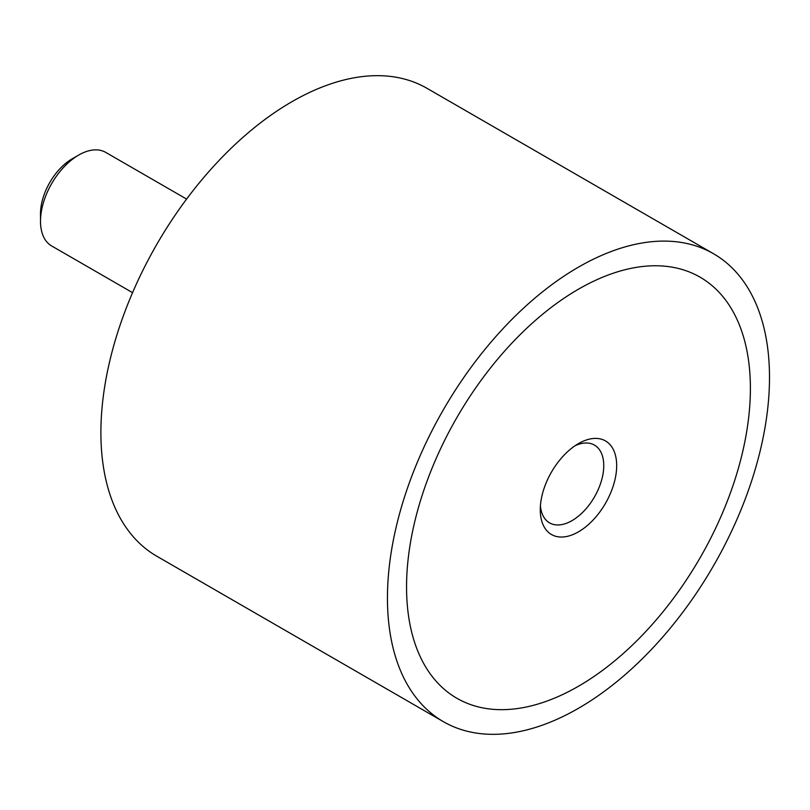 <?xml version="1.0" encoding="UTF-8"?>
<svg xmlns="http://www.w3.org/2000/svg" width="810" height="810" viewBox="0 0 810 810"><rect width="100%" height="100%" fill="white"/><g stroke="black" fill="none" stroke-linecap="round" stroke-linejoin="round"><path stroke-width="1.21" d="M443.394 721.68L156.846 556.247A270.155 155.976 -60 0 1 100.896 432.57A270.155 155.976 -60 0 1 218.821 160.694A270.155 155.976 -60 0 1 427.002 88.32L713.549 253.753A270.155 155.976 120 0 0 505.369 326.136A270.155 155.976 120 0 0 387.443 598.003A270.155 155.976 120 0 0 443.394 721.68A270.155 155.976 120 0 0 651.574 649.306A270.155 155.976 120 0 0 769.5 377.43A270.155 155.976 120 0 0 713.549 253.753M750.394 388.456A243.142 140.373 -60 0 1 644.264 633.147A243.142 140.373 -60 0 1 456.901 698.281A243.142 140.373 -60 0 1 406.549 586.977A243.142 140.373 -60 0 1 512.679 342.286A243.142 140.373 -60 0 1 700.042 277.152A243.142 140.373 -60 0 1 750.394 388.456A243.142 140.373 120 0 0 700.042 277.152A243.142 140.373 120 0 0 512.679 342.286A243.142 140.373 120 0 0 406.549 586.977A243.142 140.373 120 0 0 456.901 698.281A243.142 140.373 120 0 0 644.264 633.147A243.142 140.373 120 0 0 750.394 388.456M186.594 199.078L105.725 152.391A54.027 31.195 120 0 0 78.702 155.064L72.242 158.79A44.894 25.92 -60 0 0 40.5 213.779L40.5 221.241A54.027 31.195 120 0 0 51.688 245.977L132.567 292.663M78.702 155.064A54.027 31.195 120 0 0 40.5 221.241M575.09 445.723A44.894 25.92 -60 0 1 594.459 445.105A44.894 25.92 -60 0 1 603.754 465.659A44.894 25.92 -60 0 1 584.152 510.837A44.894 25.92 -60 0 1 549.565 522.865A44.894 25.92 -60 0 1 540.412 505.784M540.27 509.774A54.027 31.195 -60 0 1 578.472 443.596A54.027 31.195 -60 0 1 616.673 465.659A54.027 31.195 -60 0 1 578.472 531.836A54.027 31.195 -60 0 1 540.27 509.774"/></g></svg>
